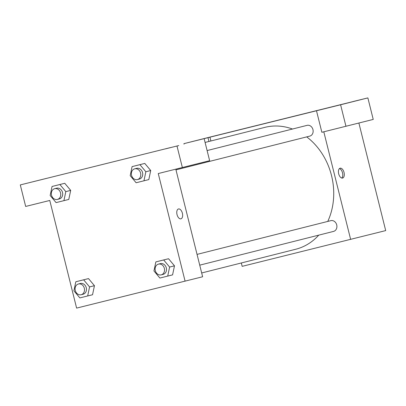 <?xml version="1.0" encoding="UTF-8"?>
<svg xmlns="http://www.w3.org/2000/svg" width="406" height="406" viewBox="0 0 406 406"><rect width="100%" height="100%" fill="white"/><g stroke="black" fill="none" stroke-linecap="round" stroke-linejoin="round"><path stroke-width="0.61" d="M184.03 144.176L183.898 143.658L211.166 136.781L353.504 101.459M358.884 123.043L385.7 230.593L242.159 266.351L241.316 262.971M221.458 134.259L208.253 137.543L221.458 134.259M208.953 141.471L208.009 137.675L183.898 143.658M210.902 140.978L209.953 137.182L208.009 137.675M340.126 168.196A5.085 2.761 -103.9 0 1 340.132 168.196A5.085 2.761 -103.9 0 1 344.039 172.464A5.085 2.761 -103.9 0 1 342.583 178.067A5.085 2.761 -103.9 0 1 338.68 173.798A5.085 2.761 -103.9 0 1 340.126 168.196M323.805 131.803L350.642 239.433M345.963 126.302L340.598 104.773L316.492 110.757L321.856 132.285L373.231 119.425L367.866 97.897L353.494 101.424M341.771 178.051A5.085 2.761 76.1 0 0 342.517 172.844A5.085 2.761 76.1 0 0 339.421 168.586M354.047 101.358L340.842 104.641L354.047 101.358M367.866 97.897L340.598 104.773M316.492 110.757L209.953 137.182M268.336 122.678L275.948 120.775L268.336 122.678M275.877 120.795L266.148 123.221M175.971 169.86L309.793 136.106A5.547 4.659 -104.2 0 0 312.955 129.61A5.547 4.659 -104.2 0 0 307.078 125.352L207.111 150.565M199.732 265.154L333.554 231.405A5.547 4.659 -104.2 0 0 336.716 224.904A5.547 4.659 -104.2 0 0 330.839 220.651L197.047 254.389M327.764 221.422A62.864 52.78 -104.2 0 0 331.524 175.595A62.864 52.78 -104.2 0 0 306.708 136.888M292.482 129.032A62.864 52.78 -104.2 0 0 264.925 127.352L205.086 142.445M201.68 272.969L295.669 249.264A62.864 52.78 -104.2 0 0 318.761 235.135M170.418 147.596L20.3 184.913L170.418 147.596M175.803 169.19L202.624 276.765L76.612 308.103L49.776 200.462L25.669 206.441L20.3 184.913M113.502 161.745L104.428 164.004L113.502 161.745M46.172 178.462L32.967 181.751L46.172 178.462M178.762 145.566L165.557 148.85L178.762 145.566M114.228 161.563L104.494 163.988M204.264 139.156L209.633 160.685L158.259 173.545L185.095 281.185M182.365 167.561L176.996 146.033M63.909 200.671L65.813 191.627L59.885 184.522L52.054 186.466L64.757 183.294L70.69 190.389L68.781 199.442L56.084 202.609L50.156 195.509L52.059 186.466M75.815 281.764L88.513 278.592L94.451 285.687L92.543 294.741L79.845 297.908L73.917 290.808L75.815 281.764L83.646 279.82L89.574 286.92L87.671 295.969M155.853 261.906L168.551 258.734L174.489 265.828L172.575 274.877L159.878 278.049L153.95 270.949L155.853 261.906L163.684 259.962L169.612 267.062L167.708 276.105M132.092 166.607L139.923 164.663L145.85 171.763L143.947 180.812L136.117 182.751L130.194 175.651L132.092 166.607L144.79 163.435L150.727 170.53M178.478 208.963A5.085 2.761 -103.9 0 1 178.483 208.963A5.085 2.761 -103.9 0 1 182.385 213.231A5.085 2.761 -103.9 0 1 180.929 218.834A5.085 2.761 -103.9 0 1 177.026 214.571A5.085 2.761 -103.9 0 1 178.478 208.963A5.085 2.761 76.1 0 1 182.385 213.231A5.085 2.761 76.1 0 1 180.929 218.834M161.192 274.877L163.136 274.385A5.547 4.659 -104.2 0 0 166.303 267.884A5.547 4.659 -104.2 0 0 160.426 263.626L158.477 264.118A5.547 4.659 -104.2 0 0 155.315 270.635A5.547 4.659 -104.2 0 0 161.192 274.877A5.547 4.659 -104.2 0 0 164.354 268.376A5.547 4.659 -104.2 0 0 158.477 264.118M160.725 260.677L168.551 258.734L174.478 265.834L169.612 267.062M163.684 259.962L168.551 258.734M81.154 294.736L83.103 294.243A5.547 4.659 -104.2 0 0 86.265 287.742A5.547 4.659 -104.2 0 0 80.388 283.484L78.439 283.977A5.547 4.659 -104.2 0 0 75.283 290.493A5.547 4.659 -104.2 0 0 81.154 294.736A5.547 4.659 -104.2 0 0 84.316 288.235A5.547 4.659 -104.2 0 0 78.439 283.977M80.687 280.536L88.513 278.592L94.441 285.692L89.574 286.92M83.646 279.82L88.513 278.592M137.431 179.579L139.375 179.087A5.547 4.659 -104.2 0 0 142.542 172.586A5.547 4.659 -104.2 0 0 136.665 168.328L134.716 168.82A5.547 4.659 -104.2 0 0 131.559 175.336A5.547 4.659 -104.2 0 0 137.431 179.579A5.547 4.659 -104.2 0 0 140.593 173.078A5.547 4.659 -104.2 0 0 134.716 168.82M136.964 165.379L144.79 163.435L150.717 170.535L148.819 179.584L143.947 180.812M139.923 164.663L144.79 163.435M145.85 171.763L150.717 170.535M57.393 199.437L59.342 198.945A5.547 4.659 -104.2 0 0 62.504 192.444A5.547 4.659 -104.2 0 0 56.627 188.191L54.678 188.678A5.547 4.659 -104.2 0 0 51.521 195.2A5.547 4.659 -104.2 0 0 57.393 199.437A5.547 4.659 -104.2 0 0 60.555 192.936A5.547 4.659 -104.2 0 0 54.678 188.678M56.926 185.237L64.757 183.294L70.685 190.399L65.813 191.627M59.885 184.522L64.757 183.294"/></g></svg>
